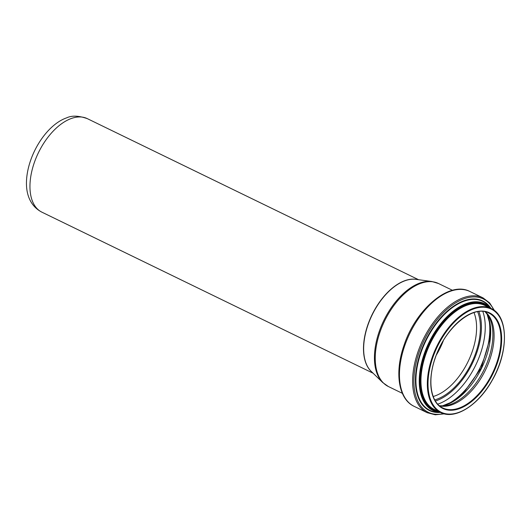 <?xml version="1.0" encoding="UTF-8"?>
<svg xmlns="http://www.w3.org/2000/svg" width="531" height="531" viewBox="0 0 531 531"><rect width="100%" height="100%" fill="white"/><g stroke="black" fill="none" stroke-linecap="round" stroke-linejoin="round"><path stroke-width="0.8" d="M30.592 160.481A49.868 27.891 -64.1 0 1 66.614 117.869C71.791 115.366 78.694 115.625 87.323 118.645A51.985 29.072 -64.1 0 0 34.263 162.758A51.985 29.072 -64.1 0 0 41.856 212.148C33.758 207.973 30.081 201.216 28.455 196.337A49.868 27.891 -64.1 0 1 30.592 160.481M367.963 325.025A52.018 29.092 -64.1 0 1 415.952 279.352L431.869 281.516A57.116 31.94 -64.1 0 0 379.174 331.663A57.116 31.94 -64.1 0 0 382.738 382.559L371.209 371.381A52.018 29.092 -64.1 0 1 367.963 325.025M416.815 279.472A51.985 29.072 115.9 0 0 367.804 324.939A51.985 29.072 115.9 0 0 371.833 371.985M443.378 340.57A52.204 29.192 -64.1 0 1 436.29 355.139M473.997 312.593A52.204 29.192 -64.1 0 1 468.07 361.584A52.204 29.192 -64.1 0 1 433.196 396.504M477.628 311.704A54.773 30.632 -64.1 0 1 471.462 363.231A54.773 30.632 -64.1 0 1 434.743 399.909M478.889 311.531A56.18 31.415 -64.1 0 1 472.258 363.622A56.18 31.415 -64.1 0 1 435.38 401.005M482.825 311.451A58.755 32.856 -64.1 0 1 475.65 365.268A58.755 32.856 -64.1 0 1 437.75 404.151M488.593 317.803A58.755 32.856 -64.1 0 1 446.305 404.768M486.98 313.775A55.735 31.17 -64.1 0 1 481.597 368.162A55.735 31.17 -64.1 0 1 442.144 405.989M485.082 311.77L488.201 315.494A53.213 29.756 -64.1 0 1 484.186 369.423A53.213 29.756 -64.1 0 1 444.248 405.883L439.396 405.73M485.288 311.816A52.742 29.49 -64.1 0 1 485.48 370.054A52.742 29.49 -64.1 0 1 439.562 405.863M488.918 313.078A52.742 29.49 -64.1 0 1 492.383 373.406A52.742 29.49 -64.1 0 1 442.794 407.941C430.661 402.584 427.176 380.521 435.261 357.967C445.051 327.68 473.473 304.23 488.918 313.078M435.168 357.98A53.213 29.756 -64.1 0 1 496.578 319.151A53.213 29.756 -64.1 0 1 466.882 404.914A53.213 29.756 -64.1 0 1 435.168 357.98M432.758 357.768A57.348 32.072 -64.1 0 1 498.941 315.918A57.348 32.072 -64.1 0 1 466.928 408.352A57.348 32.072 -64.1 0 1 432.758 357.768M432.128 357.575A57.819 32.331 -64.1 0 1 491.142 308.518C508.486 315.938 508.864 351.728 492.303 380.123C478.617 405.173 455.001 420.154 440.577 412.507A57.819 32.331 -64.1 0 1 432.128 357.575M440.577 412.507L434.192 409.401A57.819 32.331 -64.1 0 1 425.743 354.469A57.819 32.331 -64.1 0 1 484.757 305.411L491.142 308.518M437.079 410.802A58.171 32.53 -64.1 0 1 425.198 354.29A58.171 32.53 -64.1 0 1 487.644 306.812M439.575 412.016A58.987 32.988 -64.1 0 1 424.568 354.17A58.987 32.988 -64.1 0 1 490.14 308.026M440.133 412.288A59.313 33.168 -64.1 0 1 424.163 354.051A59.313 33.168 -64.1 0 1 490.697 308.299M440.166 412.308L438.062 412.248A60.541 33.851 -64.1 0 1 420.93 352.763A60.541 33.851 -64.1 0 1 489.383 306.692L490.73 308.312M440.398 412.421A60.926 34.07 -64.1 0 1 420.479 352.637A60.926 34.07 -64.1 0 1 455.419 304.98A60.926 34.07 -64.1 0 1 490.963 308.425M443.584 413.656A63.01 35.232 -64.1 0 1 419.072 352.438A63.01 35.232 -64.1 0 1 457.284 301.907A63.01 35.232 -64.1 0 1 493.903 310.17M444.288 413.841L435.281 414.797L427.216 412.7A63.833 35.696 -64.1 0 1 417.897 352.053A63.833 35.696 -64.1 0 1 483.044 297.891L489.668 302.935L494.487 310.608M404.748 345.661A63.833 35.696 -64.1 0 1 469.902 291.499C449.491 280.494 415.892 309.062 404.071 345.143C394.46 372.118 398.257 399.007 414.074 406.308A63.833 35.696 -64.1 0 1 404.748 345.661M402.352 393.325L388.353 386.515A57.275 32.033 -64.1 0 1 379.99 332.094A57.275 32.033 -64.1 0 1 438.447 283.494L431.869 281.516M418.574 279.711L87.323 118.645M373.107 373.22L41.856 212.148M486.96 313.748L490.06 324.434L490.159 337.895L481.259 367.996L463.078 393.59L452.432 401.821L442.111 405.989M483.044 297.891L469.902 291.499M427.216 412.7L414.074 406.308M452.452 290.298L438.447 283.494M388.353 386.515L382.738 382.559"/></g></svg>
